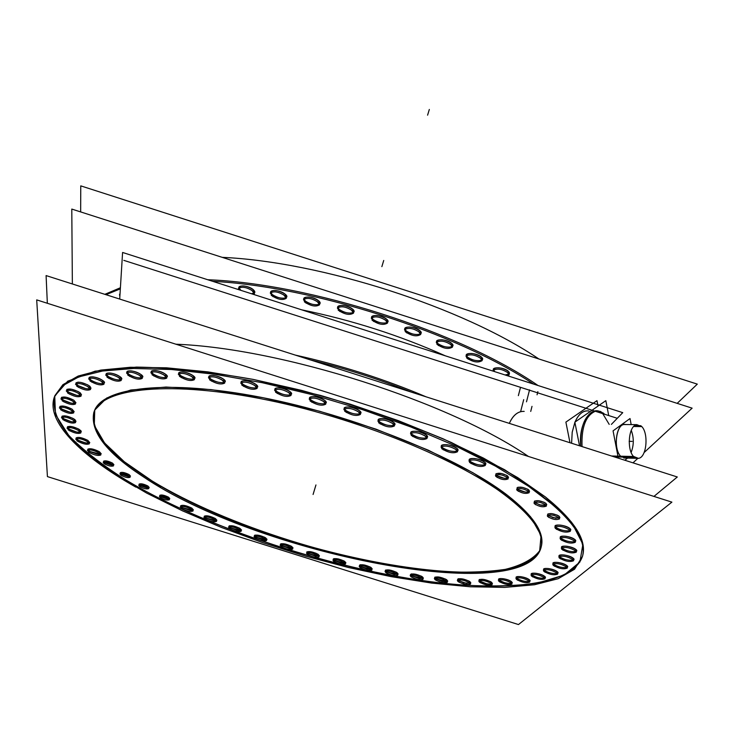 <?xml version="1.0" encoding="UTF-8"?>
<svg xmlns="http://www.w3.org/2000/svg" width="734" height="734" viewBox="0 0 734 734"><rect width="100%" height="100%" fill="white"/><g stroke="black" fill="none" stroke-linecap="round" stroke-linejoin="round"><path stroke-width="1.1" d="M222.182 257.34C321.455 261.809 462.824 307.399 538.848 358.963C462.824 307.399 321.455 261.809 222.182 257.34M538.013 385.506C460.814 332.117 309.812 283.517 207.777 279.746C309.812 283.517 460.814 332.117 538.013 385.506M120.404 287.756L104.852 294.325L120.404 287.756M238.945 287.141C241.881 284.966 246.587 285.737 253.056 289.462C246.762 284.37 233.843 285.095 240.743 290.113L238.926 287.847M254.404 293.004L251.423 293.728C255.34 293.453 255.882 292.04 253.056 289.462L254.817 292.416M286.315 297.554C282.599 299.013 277.975 298.059 272.452 294.692L270.708 292.481M270.727 291.765C273.736 289.526 278.507 290.297 285.031 294.068L286.728 296.958M319.602 304.041C315.803 305.555 311.124 304.61 305.555 301.206L303.885 299.068M303.904 298.343C306.986 296.05 311.812 296.802 318.391 300.61L320.006 303.445M353.586 312.345C349.705 313.913 344.971 312.978 339.365 309.546L337.787 307.491M337.805 306.766C340.952 304.417 345.833 305.161 352.439 308.996L353.981 311.739M387.534 322.309C383.588 323.923 378.808 322.997 373.184 319.547L371.698 317.583M371.698 316.868C374.909 314.482 379.827 315.207 386.469 319.061L387.919 321.712M420.729 333.731C416.728 335.365 411.912 334.447 406.287 330.997L404.884 329.144M404.884 328.419C408.141 326.015 413.095 326.731 419.738 330.584L421.114 333.126M452.474 346.356C448.419 347.999 443.584 347.09 437.969 343.65L436.657 341.897M436.647 341.182C439.95 338.769 444.923 339.475 451.566 343.31L452.86 345.742M482.128 359.899C478.036 361.532 473.191 360.642 467.604 357.219L466.365 355.586M466.347 354.871C469.677 352.458 474.659 353.155 481.284 356.963L482.504 359.293M493.413 369.174C496.762 366.78 501.735 367.477 508.332 371.248C503.175 366.532 488.752 366.743 494.606 371.413L493.441 369.89M509.112 374.065L505.075 374.955C509.469 374.854 510.552 373.615 508.332 371.248L509.488 373.459M119.926 293.444L119.917 294.132M301.646 309.812C352.017 320.125 399.883 335.456 445.254 355.797C399.883 335.456 352.017 320.125 301.646 309.812M521.553 411.48C516.452 412.499 512.378 416.462 509.323 423.38C513.112 415.095 518.066 411.104 524.186 411.389M426.078 396.819C384.442 379.102 340.851 365.193 295.307 355.091C340.851 365.193 384.442 379.102 426.078 396.819M335.3 367.853L387.249 384.433L335.3 367.853M571.593 443.253L572.208 432.188L574.887 422.325L572.208 432.188L571.593 443.253M588.952 410.994C583.346 410.159 578.686 413.866 574.988 422.096C577.796 415.655 581.365 411.948 585.695 410.976M602.742 413.655L598.77 411.279L594.586 411.022C584.75 415.04 580.135 426.757 580.741 446.171C578.117 423.114 592.136 402.984 602.742 413.655L609.202 424.38L602.752 413.664M175.921 344.209C281.819 348.274 449.034 401.782 528.434 456.447C449.034 401.782 281.819 348.274 175.921 344.209M582.824 555.06C586.604 539.618 574.135 520.25 545.417 496.955L517.809 477.678L483.394 458.062L443.125 438.804L398.323 420.646L350.577 404.296L301.702 390.405L253.56 379.478L207.942 371.881L166.462 367.807L130.423 367.266L100.797 370.092L78.199 376.028L62.895 384.689L54.866 395.663M54.646 396.268C50.04 420.729 73.684 448.575 125.587 479.797C196.382 522.113 302.61 559.473 397.388 576.63C491.587 593.531 572.584 588.54 582.668 555.693M194.354 378.854C190.721 379.79 186.197 378.735 180.784 375.68L178.83 373.661M178.775 372.9C181.573 371.12 186.28 371.991 192.895 375.533L194.868 378.285M224.668 382.286C220.952 383.276 216.347 382.221 210.869 379.111L208.979 377.129M208.924 376.358C211.796 374.514 216.585 375.395 223.274 378.983L225.173 381.698M257.093 387.57C253.294 388.625 248.624 387.561 243.082 384.405L241.275 382.478M241.22 381.708C244.174 379.808 249.019 380.671 255.771 384.313L257.597 386.974M291.003 394.644C287.113 395.745 282.379 394.699 276.791 391.497L275.076 389.644M275.021 388.864C278.039 386.919 282.948 387.772 289.747 391.442L291.49 394.048M325.676 403.388C321.712 404.526 316.923 403.48 311.308 400.259L309.675 398.479M309.62 397.709C312.712 395.718 317.675 396.562 324.511 400.259L326.162 402.782M360.394 413.618C356.357 414.793 351.522 413.756 345.888 410.508L344.356 408.829M344.283 408.049C347.439 406.03 352.448 406.865 359.302 410.581L360.871 413.013M394.397 425.124C390.295 426.316 385.433 425.289 379.799 422.041L378.359 420.454M378.285 419.674C381.497 417.637 386.534 418.472 393.396 422.178L394.874 424.509M426.977 437.657C422.821 438.849 417.93 437.831 412.315 434.592L410.967 433.106M410.884 432.335C414.141 430.289 419.197 431.115 426.059 434.803L427.454 437.042M457.466 450.924C453.254 452.116 448.364 451.107 442.776 447.896L441.519 446.501M441.428 445.74C444.712 443.703 449.777 444.51 456.612 448.18L457.933 450.318M485.257 464.659C481.018 465.824 476.127 464.824 470.586 461.649L469.411 460.356M469.31 459.594C472.623 457.576 477.678 458.383 484.477 462.016L485.724 464.044M570.199 530.508C565.997 531.453 561.326 530.489 556.179 527.608L555.317 526.709M555.152 525.975C558.381 524.204 563.226 524.994 569.667 528.324L570.676 529.939M575.162 541.499C571.015 542.389 566.409 541.426 561.363 538.618L560.537 537.774M560.363 537.049C563.547 535.343 568.318 536.123 574.667 539.389L575.649 540.94M576.181 551.372C572.08 552.207 567.556 551.252 562.611 548.509L561.813 547.711M561.629 546.995C564.758 545.353 569.446 546.133 575.704 549.326L576.667 550.821M573.41 560.024C569.373 560.794 564.932 559.849 560.088 557.179L559.308 556.418M559.115 555.702C562.189 554.133 566.795 554.913 572.951 558.024L573.905 559.482M567.088 567.382C563.125 568.088 558.767 567.153 554.014 564.556L553.252 563.822M553.041 563.116C556.051 561.611 560.583 562.382 566.63 565.428L567.584 566.85M557.464 573.401C553.574 574.052 549.307 573.126 544.646 570.593L543.885 569.878M543.674 569.18C546.61 567.74 551.06 568.501 557.014 571.483L557.968 572.878M544.839 578.062C541.022 578.667 536.838 577.741 532.269 575.273L531.508 574.575M531.297 573.878C534.159 572.492 538.517 573.263 544.389 576.172L545.344 577.548M529.498 581.365C525.764 581.924 521.663 580.998 517.186 578.603L516.415 577.906M516.195 577.218C518.984 575.887 523.259 576.649 529.04 579.502L530.012 580.869M511.763 583.328C508.102 583.842 504.084 582.924 499.68 580.585L498.9 579.888M498.67 579.209C501.386 577.924 505.598 578.686 511.286 581.484L512.277 582.842M491.927 583.989C488.349 584.466 484.403 583.558 480.073 581.264L479.274 580.557M479.045 579.878C481.688 578.649 485.825 579.401 491.441 582.154L492.45 583.512M470.301 583.383L463.76 582.796L457.842 579.961M457.603 579.282C460.181 578.089 464.246 578.842 469.797 581.548L470.833 582.915M447.189 581.557L435.739 578.86L434.886 578.135M434.656 577.465C437.17 576.309 441.162 577.062 446.648 579.722L447.722 581.099M422.857 578.566L411.591 575.887L410.701 575.144M410.471 574.474C412.921 573.346 416.857 574.098 422.289 576.722L423.399 578.126M397.599 574.483L386.488 571.804L385.561 571.034M385.322 570.373C387.717 569.272 391.607 570.024 396.993 572.621L398.14 574.043M371.67 569.355L360.706 566.685L359.733 565.886M359.495 565.226C361.834 564.152 365.679 564.896 371.028 567.474L372.221 568.923M345.338 563.262L334.484 560.592L333.465 559.758M333.227 559.097C335.53 558.042 339.337 558.794 344.65 561.345L345.888 562.831M318.85 556.262L308.096 553.592L307.023 552.72M306.794 552.06C309.051 551.014 312.822 551.766 318.116 554.308L319.409 555.831M292.462 548.426L281.783 545.757L280.654 544.839M280.425 544.178C282.645 543.142 286.398 543.903 291.682 546.435L293.022 548.004M266.414 539.839L255.79 537.16L254.597 536.196M254.377 535.536C256.561 534.508 260.304 535.26 265.58 537.802L266.983 539.417M240.963 530.563L230.375 527.874L229.109 526.865M228.898 526.195C231.054 525.168 234.779 525.929 240.073 528.48L241.532 530.141M216.347 520.69L205.768 517.993L204.437 516.919M204.226 516.25C206.364 515.222 210.089 515.993 215.401 518.553L216.915 520.268M192.822 510.314L182.225 507.589L180.83 506.46M180.619 505.79C182.748 504.753 186.482 505.524 191.813 508.102L193.391 509.882M100.677 454.273L89.686 451.41L87.915 449.942M87.759 449.245C89.906 448.116 93.769 448.924 99.347 451.676L101.246 453.823M89.227 443.079C86.227 443.464 82.511 442.501 78.088 440.18L76.263 438.629M76.107 437.932C78.281 436.767 82.19 437.583 87.841 440.391L89.796 442.62M80.731 432.207C77.703 432.629 73.932 431.656 69.436 429.28L67.537 427.656M67.4 426.949C69.602 425.748 73.565 426.573 79.29 429.427L81.3 431.748M75.446 421.83C72.382 422.289 68.556 421.298 63.968 418.866L62.014 417.169M61.895 416.453C64.124 415.205 68.152 416.05 73.96 418.967L76.006 421.362M73.602 412.123C70.492 412.618 66.601 411.609 61.931 409.113L59.922 407.342M59.812 406.627C62.087 405.333 66.17 406.186 72.07 409.168L74.162 411.636M75.391 403.25C72.235 403.783 68.28 402.773 63.509 400.204L61.463 398.369M61.362 397.635C63.684 396.296 67.84 397.158 73.831 400.204L75.951 402.755M80.979 395.387C77.776 395.975 73.739 394.947 68.877 392.314L66.803 390.415M66.702 389.681C69.088 388.286 73.317 389.148 79.391 392.277L81.529 394.883M90.465 388.736C87.199 389.369 83.089 388.332 78.125 385.625L76.033 383.68M75.951 382.937C78.391 381.487 82.694 382.359 88.869 385.552L91.016 388.213M103.889 383.451C100.549 384.139 96.356 383.102 91.3 380.322L89.209 378.331M89.126 377.579C91.631 376.065 96.016 376.937 102.292 380.212L104.421 382.919M121.174 379.698C117.779 380.451 113.495 379.395 108.348 376.542L106.265 374.523M106.191 373.771C108.77 372.193 113.229 373.074 119.596 376.414L121.716 379.157M142.203 377.615C138.726 378.423 134.368 377.368 129.12 374.441L127.065 372.413M127 371.652C129.643 370.009 134.194 370.89 140.653 374.294L142.735 377.065M166.719 377.313C163.159 378.184 158.718 377.12 153.378 374.129L151.369 372.101M151.314 371.34C154.03 369.624 158.663 370.505 165.205 373.982L167.233 376.744M548.94 517.543L547.289 515.681C550.564 514.25 554.574 515.048 559.336 518.057L553.078 517.718L547.858 515.121M547.61 514.351C550.161 512.928 553.996 513.543 559.097 516.195L559.914 517.507M169.123 499.019L160.067 496.074M159.746 495.358C161.407 494.542 164.324 495.156 168.517 497.184L169.802 498.625M148.534 487.89L139.368 484.88M139.065 484.156C140.717 483.33 143.662 483.945 147.883 486L149.222 487.495M129.817 476.549L120.532 473.467M120.238 472.742C121.899 471.898 124.853 472.512 129.12 474.595L130.505 476.155M113.247 465.127L104.99 462.86L103.815 461.952M103.54 461.227C105.201 460.365 108.182 460.989 112.495 463.099L113.926 464.723M507.983 478.054C504.515 478.779 500.781 477.962 496.753 475.614L496.019 474.87M495.817 474.091C498.404 472.54 502.34 473.164 507.616 475.962L508.543 477.476M529.012 491.853C525.544 492.542 521.837 491.734 517.874 489.422L517.195 488.752M516.975 487.972C519.562 486.459 523.47 487.082 528.691 489.835L529.572 491.275M546.188 505.267L539.875 504.937L534.526 502.249M534.297 501.469C536.875 500.001 540.747 500.616 545.913 503.322L546.757 504.698M541.197 546.931C523.553 604.733 268.855 555.354 151.984 480.88C109.55 454.878 90.236 431.895 94.035 411.93M94.246 411.315C102.127 387.167 167.453 379.083 261.065 397.323C354.522 415.416 459.163 457.75 507.607 495.413C533.471 515.791 544.729 532.756 541.362 546.307M621.248 456.676C612.431 449.96 616.404 421.582 625.68 424.546L623.891 424.527C615.459 425.307 613.34 450.694 621.248 456.676L625.524 458.044M631.148 452.419C633.947 445.098 633.983 437.739 631.249 430.344C633.983 437.739 633.947 445.098 631.148 452.419M537.857 391.653L537.059 394.791M520.397 387.781L518.36 395.644M80.657 211.924L80.758 185.867L697.3 384.13L677.179 403.361M105.999 294.692L120.339 288.866M212.741 281.333C312.803 286.388 456.658 332.685 533.499 384.056M632.992 462.842L637.855 458.337M644.085 452.575L692.125 408.159L71.785 209.071L72.363 283.957M253.423 291.462C247.064 287.223 242.092 286.214 238.513 288.434L238.678 289.646M253.735 294.462L254.386 293.71L251.634 290.077M285.388 296.068C278.993 291.783 273.966 290.783 270.296 293.068L273.002 296.683M271.241 295.297C277.636 299.564 282.654 300.555 286.306 298.27L283.627 294.683M318.739 302.628C312.326 298.307 307.234 297.316 303.491 299.665L306.106 303.197M304.362 301.821C310.785 306.124 315.859 307.106 319.593 304.757L317.005 301.243M352.788 311.014C346.356 306.665 341.218 305.693 337.392 308.087L339.915 311.537M338.209 310.17C344.641 314.501 349.769 315.464 353.577 313.06L351.081 309.638M386.8 321.07C380.368 316.712 375.202 315.758 371.303 318.189L373.725 321.538M372.055 320.18C378.496 324.52 383.653 325.474 387.524 323.033L385.139 319.703M420.059 332.585C413.646 328.236 408.453 327.291 404.498 329.749L406.819 332.988M405.196 331.64C411.618 335.979 416.793 336.915 420.729 334.447L418.444 331.236M451.878 345.301C445.483 340.971 440.281 340.044 436.271 342.503L438.492 345.622M436.913 344.301C443.308 348.613 448.502 349.54 452.493 347.072L450.3 343.971M481.587 358.944C475.228 354.65 470.035 353.724 465.989 356.183L468.118 359.183M466.576 357.88C472.935 362.165 478.128 363.073 482.155 360.605L480.054 357.642M508.616 373.211C502.313 368.954 497.129 368.055 493.064 370.486L493.074 371.11M507.937 375.872L509.139 374.78L507.13 371.927M120.009 294.068L119.477 294.664L119.881 296.141M523.7 399.645L520.599 411.691M569.988 442.74L565.886 422.105L596.99 400.654L598.045 406.067M582.044 446.584C581.319 426.986 585.916 415.132 595.843 411.022L600.375 411.407L604.632 414.251L603.119 412.93M579.53 445.786L574.86 422.178L605.834 400.654L608.715 415.563M310.225 359.853C345.255 368.413 379.12 379.212 411.829 392.277M47.343 303.28L46.095 275.58L677.308 476.981L653.957 496.413M135.781 487.092C80.235 455.695 45.462 421.096 54.417 396.883L62.757 385.662L78.804 376.891L102.549 371.028L133.689 368.477L171.517 369.514L214.915 374.285L262.423 382.744L312.244 394.672L362.403 409.618L410.866 426.986L455.731 446.052L495.331 466.044L528.37 486.147L553.922 505.643M535.095 490.826C570.905 517.268 586.723 539.105 582.53 556.326L574.557 569.235L558.152 578.722L534.471 584.759L504.744 587.393L470.155 586.778L431.876 583.117L391.002 576.612L348.567 567.538L305.555 556.143L262.91 542.701L221.585 527.507L182.527 510.864L146.717 493.12L115.183 474.678M518.47 624.551L671.894 502.129L36.7 299.885L47.426 476.605L518.47 624.551M193.281 377.524C186.73 373.542 181.748 372.45 178.316 374.239L181.362 377.661M179.472 376.368C186.023 380.331 191.005 381.414 194.409 379.625L191.4 376.23M223.65 380.992C217.053 376.955 211.998 375.863 208.474 377.716L211.438 381.102M209.575 379.808C216.172 383.827 221.228 384.91 224.723 383.056L221.787 379.689M256.148 386.332C249.505 382.249 244.385 381.157 240.77 383.075L243.651 386.414M241.807 385.111C248.45 389.185 253.56 390.259 257.157 388.341L254.303 385.029M290.113 393.479C283.452 389.35 278.278 388.277 274.58 390.24L277.36 393.516M275.553 392.213C282.214 396.323 287.379 397.397 291.059 395.424L288.306 392.167M324.868 402.296C318.198 398.149 312.968 397.076 309.188 399.085L311.867 402.278M310.097 400.984C316.767 405.113 321.987 406.177 325.74 404.168L323.098 400.993M359.651 412.609C352.981 408.453 347.723 407.398 343.87 409.434L346.439 412.536M344.705 411.251C351.375 415.389 356.632 416.435 360.458 414.398L357.926 411.324M393.736 424.206C387.084 420.05 381.799 419.004 377.882 421.059L380.34 424.059M378.652 422.793C385.304 426.922 390.58 427.959 394.479 425.904L392.048 422.931M426.381 436.822C419.756 432.693 414.462 431.656 410.499 433.721L412.857 436.602M411.205 435.354C417.829 439.464 423.114 440.492 427.069 438.427L424.738 435.565M456.924 450.181C450.346 446.088 445.052 445.061 441.051 447.116L443.299 449.878M441.703 448.657C448.281 452.74 453.575 453.75 457.557 451.694L455.337 448.951M484.779 463.998C478.256 459.943 472.971 458.933 468.943 460.961L471.1 463.613M469.549 462.42C476.082 466.448 481.348 467.448 485.358 465.42L483.229 462.787M569.933 530.159C563.804 526.48 558.767 525.516 554.831 527.278L556.647 529.434M555.289 528.388C561.418 532.058 566.437 533.012 570.364 531.242L568.575 529.104M574.924 541.187C568.887 537.591 563.932 536.646 560.051 538.334L561.831 540.417M560.492 539.398C566.529 542.986 571.474 543.931 575.346 542.233L573.593 540.16M575.951 551.087C570.015 547.582 565.134 546.637 561.326 548.261L563.07 550.28M561.749 549.289C567.694 552.785 572.566 553.72 576.364 552.096L574.649 550.096M573.199 559.767C567.345 556.335 562.556 555.399 558.813 556.959L560.537 558.923M559.244 557.95C565.097 561.363 569.887 562.299 573.612 560.739L571.905 558.785M566.877 567.134C561.115 563.785 556.409 562.859 552.748 564.345L554.454 566.263M553.179 565.318C558.941 568.657 563.648 569.575 567.29 568.088L565.602 566.18M557.262 573.162C551.583 569.887 546.958 568.969 543.38 570.391L545.087 572.272M543.821 571.355C549.491 574.612 554.115 575.529 557.675 574.098L555.996 572.226M544.628 577.823C539.031 574.63 534.49 573.713 531.003 575.08L532.701 576.933M531.444 576.025C537.04 579.209 541.573 580.117 545.059 578.75L543.371 576.915M529.287 581.126C523.764 577.997 519.305 577.089 515.901 578.401L517.608 580.227M516.351 579.337C521.874 582.457 526.333 583.365 529.719 582.053L528.03 580.236M511.534 583.08C506.084 580.016 501.698 579.117 498.377 580.374L500.111 582.19M498.854 581.319C504.304 584.374 508.68 585.273 511.993 584.016L510.286 582.209M491.688 583.732C486.293 580.722 481.981 579.823 478.751 581.034L480.504 582.851M479.238 581.979C484.633 584.98 488.936 585.879 492.165 584.668L490.431 582.869M470.044 583.108C464.705 580.154 460.466 579.254 457.31 580.42L459.089 582.236M457.823 581.383C463.154 584.337 467.402 585.227 470.54 584.053L468.787 582.255M446.905 581.264C441.611 578.346 437.427 577.456 434.354 578.585L436.161 580.41M434.886 579.566C440.18 582.475 444.354 583.356 447.428 582.227L445.63 580.42M422.545 578.254C417.297 575.373 413.169 574.483 410.159 575.584L412.013 577.429M410.728 576.585C415.976 579.456 420.105 580.337 423.096 579.236L421.261 577.41M397.25 574.144C392.029 571.291 387.956 570.401 385.02 571.474L386.91 573.337M385.616 572.492C390.837 575.337 394.91 576.227 397.837 575.153L395.956 573.3M371.294 568.988C366.092 566.162 362.055 565.272 359.183 566.327L361.128 568.208M359.807 567.373C365.009 570.19 369.037 571.07 371.909 570.024L369.982 568.144M344.916 562.859C339.741 560.051 335.732 559.161 332.915 560.189L334.915 562.116M333.575 561.271C338.759 564.07 342.76 564.96 345.576 563.923L343.585 562.015M318.391 555.821C313.216 553.023 309.243 552.133 306.463 553.152L308.528 555.106M307.17 554.262C312.354 557.051 316.326 557.941 319.088 556.923L317.042 554.977M291.958 547.949C286.783 545.151 282.819 544.261 280.094 545.27L282.223 547.27M280.838 546.417C286.021 549.206 289.976 550.096 292.692 549.087L290.591 547.096M265.873 539.316C260.68 536.517 256.735 535.618 254.037 536.618L256.23 538.683M254.826 537.811C260.019 540.609 263.965 541.509 266.644 540.499L264.469 538.453M240.367 530.003C235.155 527.186 231.21 526.287 228.549 527.287L230.815 529.407M229.384 528.526C234.596 531.333 238.532 532.233 241.183 531.232L238.935 529.122M215.695 520.085C210.456 517.25 206.511 516.341 203.868 517.342L206.217 519.525M204.749 518.635C209.997 521.461 213.933 522.369 216.567 521.36L214.236 519.195M192.115 509.653C186.84 506.799 182.885 505.873 180.261 506.891L182.683 509.139M181.188 508.231C186.464 511.084 190.418 512.002 193.033 510.983L190.629 508.745M99.696 453.328C94.126 450.254 90.007 449.272 87.346 450.392L90.181 453.062M88.511 452.052C94.09 455.117 98.191 456.089 100.833 454.97L98.035 452.309M88.19 442.061C82.547 438.932 78.373 437.941 75.694 439.088L78.602 441.85M76.896 440.822C82.547 443.942 86.704 444.932 89.374 443.776L86.493 441.024M79.657 431.133C73.923 427.931 69.693 426.931 66.977 428.115L69.95 430.977M68.216 429.913C73.95 433.106 78.171 434.106 80.868 432.913L77.923 430.069M74.327 420.701C68.51 417.426 64.216 416.407 61.454 417.637L64.5 420.591M62.729 419.509C68.546 422.766 72.831 423.784 75.574 422.545L72.556 419.609M72.446 410.93C66.537 407.581 62.179 406.544 59.362 407.829L62.463 410.875M60.665 409.756C66.574 413.095 70.923 414.123 73.721 412.838L70.647 409.811M74.207 402.003C68.216 398.571 63.775 397.525 60.904 398.865L64.051 401.993M62.225 400.847C68.225 404.269 72.648 405.306 75.501 403.975L72.382 400.856M79.786 394.103C73.694 390.589 69.18 389.534 66.243 390.919L69.427 394.14M67.574 392.965C73.657 396.461 78.162 397.516 81.079 396.121L77.932 392.929M89.264 387.414C83.089 383.818 78.492 382.744 75.492 384.194L78.685 387.479M76.813 386.286C82.988 389.864 87.566 390.928 90.557 389.47L87.392 386.212M102.687 382.102C96.42 378.423 91.75 377.34 88.667 378.854L91.86 382.203M89.97 380.974C96.237 384.644 100.897 385.717 103.962 384.194L100.797 380.873M119.991 378.331C113.642 374.569 108.889 373.478 105.724 375.065L108.916 378.46M107.017 377.212C113.357 380.955 118.11 382.038 121.248 380.451L118.101 377.083M141.047 376.248C134.625 372.404 129.79 371.312 126.542 372.964L129.689 376.386M127.789 375.12C134.212 378.946 139.038 380.029 142.268 378.368L139.148 374.973M165.59 375.955C159.104 372.037 154.186 370.945 150.846 372.661L153.957 376.092M152.057 374.808C158.553 378.716 163.462 379.799 166.774 378.074L163.7 374.661M547.555 516.47C552.317 519.47 556.326 520.259 559.592 518.837L557.95 516.975M168.811 498.744C164.682 496.432 161.544 495.67 159.379 496.468L161.535 498.386M160.012 497.459C164.141 499.771 167.279 500.524 169.435 499.735L167.297 497.817M148.185 487.578C144.011 485.229 140.845 484.468 138.689 485.266L140.91 487.248M139.359 486.312C143.525 488.651 146.681 489.413 148.837 488.605L146.626 486.633M129.423 476.192C125.211 473.815 122.018 473.035 119.844 473.861L122.138 475.907M120.55 474.953C124.771 477.32 127.955 478.1 130.111 477.274L127.835 475.228M112.807 464.723C108.54 462.301 105.311 461.512 103.136 462.356L105.494 464.475M103.87 463.493C108.146 465.906 111.357 466.696 113.531 465.851L111.183 463.741M507.873 477.917C502.928 474.714 498.79 473.898 495.459 475.449L497.294 477.559M495.789 476.394C500.744 479.577 504.873 480.394 508.185 478.843L506.377 476.742M528.948 491.762C524.058 488.615 519.947 487.807 516.626 489.321L518.397 491.349M516.929 490.211C521.828 493.34 525.929 494.147 529.242 492.624L527.489 490.615M546.151 505.221C541.334 502.139 537.27 501.34 533.957 502.808L535.673 504.753M534.242 503.643C539.077 506.717 543.132 507.515 546.426 506.038L544.738 504.102M160.581 487.321C111.687 459.145 89.429 434.207 93.805 412.536C101.769 387.708 170.985 380.102 268.341 400.223C365.541 420.178 471.081 465.026 514.91 502.891M498.698 490.486C530.627 513.479 544.747 532.499 541.05 547.564C524.7 607.816 256.304 553.803 143.121 476.65M611.376 424.399L622.744 412.646L122.587 252.468L119.706 299.068M123.817 260.359L617.184 418.27M614.386 456.906L634.699 457.383C626.396 452.199 628.148 425.472 636.809 424.656L641.681 426.582L633.708 426.5M634.681 425.637L640.718 425.702C648.929 431.106 647.131 457.511 638.452 458.355L633.717 456.511L611.569 456.007M618.331 458.163L613.064 430.858L630.02 418.536L631.176 424.601M624.799 460.227L627.607 458.099M272.452 294.692C265.635 289.655 278.837 288.948 285.031 294.068C291.756 299.123 278.59 299.738 272.452 294.692M305.555 301.206C298.83 296.169 312.317 295.499 318.391 300.61C325.006 305.665 311.574 306.252 305.555 301.206M339.365 309.546C332.768 304.527 346.503 303.913 352.439 308.996C358.935 314.033 345.255 314.565 339.365 309.546M373.184 319.547C366.725 314.565 380.671 314.014 386.469 319.061C392.828 324.052 378.928 324.52 373.184 319.547M406.287 330.997C399.966 326.07 414.104 325.593 419.738 330.584C425.949 335.521 411.875 335.915 406.287 330.997M437.969 343.65C431.812 338.796 446.088 338.402 451.566 343.31C457.621 348.173 443.4 348.485 437.969 343.65M467.604 357.219C461.603 352.448 475.971 352.146 481.284 356.963C487.183 361.743 472.87 361.972 467.604 357.219M545.417 496.955L504.717 469.778L451.346 442.483C410.416 424.821 366.862 409.15 320.703 395.47L252.872 379.34C209.263 371.652 170.453 367.569 136.451 367.101L95.126 371.165L67.757 381.157L54.738 396.011L55.472 414.471L68.666 435.326C82.979 450.015 101.953 464.842 125.587 479.797C212.897 531.966 353.357 575.951 459.612 584.888C489.083 586.714 515.02 586.117 537.435 583.126L564.116 575.052L579.897 562.033L582.879 544.261L571.612 522.25L545.417 496.955M180.784 375.68C173.545 370.927 186.252 370.734 192.895 375.533C200.043 380.285 187.353 380.405 180.784 375.68M210.869 379.111C203.685 374.331 216.704 374.166 223.274 378.983C230.357 383.772 217.365 383.864 210.869 379.111M243.082 384.405C235.981 379.616 249.303 379.478 255.771 384.313C262.763 389.112 249.487 389.167 243.082 384.405M276.791 391.497C269.8 386.717 283.407 386.625 289.747 391.442C296.637 396.241 283.076 396.25 276.791 391.497M311.308 400.259C304.445 395.498 318.299 395.461 324.511 400.259C331.273 405.03 317.455 404.984 311.308 400.259M345.888 410.508C339.163 405.792 353.256 405.829 359.302 410.581C365.927 415.306 351.88 415.196 345.888 410.508M379.799 422.041C373.221 417.38 387.506 417.49 393.396 422.178C399.856 426.849 385.625 426.665 379.799 422.041M412.315 434.592C405.902 430.005 420.343 430.197 426.059 434.803C432.354 439.4 417.976 439.143 412.315 434.592M442.776 447.896C436.537 443.391 451.071 443.666 456.612 448.18C462.75 452.694 448.272 452.355 442.776 447.896M470.586 461.649C464.512 457.236 479.1 457.594 484.477 462.016C490.44 466.439 475.916 466.007 470.586 461.649M556.179 527.608C550.821 523.727 564.987 524.461 569.667 528.324C574.933 532.205 560.822 531.425 556.179 527.608M561.363 538.618C556.106 534.847 570.089 535.627 574.667 539.389C579.823 543.169 565.914 542.334 561.363 538.618M562.611 548.509C557.445 544.839 571.199 545.665 575.704 549.326C580.778 553.005 567.079 552.124 562.611 548.509M560.088 557.179C554.996 553.592 568.511 554.464 572.951 558.024C577.952 561.611 564.492 560.703 560.088 557.179M554.014 564.556C548.986 561.06 562.244 561.95 566.63 565.428C571.575 568.923 558.372 567.997 554.014 564.556M544.646 570.593C539.673 567.171 552.665 568.088 557.014 571.483C561.914 574.905 548.977 573.951 544.646 570.593M532.269 575.273C527.333 571.924 540.05 572.85 544.389 576.172C549.252 579.53 536.582 578.566 532.269 575.273M517.186 578.603C512.259 575.309 524.718 576.236 529.04 579.502C533.884 582.796 521.479 581.833 517.186 578.603M499.68 580.585C494.771 577.346 506.955 578.273 511.286 581.484L512.259 582.53L511.882 583.273L509.038 583.53L504.653 582.704L499.68 580.585M480.073 581.264L479.073 580.227L479.394 579.493L483.504 579.383L490.505 581.585L492.422 583.594L490.495 584.209L486.504 583.732L480.073 581.264M458.667 580.667L457.621 579.236L458.548 578.704L463.383 579.089L468.852 580.989L470.815 582.979L466.485 583.383L458.667 580.667M435.739 578.86L434.702 577.851L434.941 577.117L438.859 577.007L445.703 579.163L447.712 581.135L445.923 581.741L442.079 581.282L435.739 578.86M411.591 575.887L410.526 574.878L411.306 573.942L415.949 574.3L421.344 576.172L423.399 578.135L419.298 578.557L411.591 575.887M386.488 571.804L385.396 570.804L385.561 570.079L389.286 569.951L396.039 572.07L398.14 574.034L394.158 574.465L386.488 571.804M360.706 566.685L359.587 565.685L360.229 564.74L364.715 565.07L370.064 566.923L372.23 568.887L370.642 569.511L366.982 569.07L360.706 566.685M334.484 560.592L333.218 559.17L333.924 558.629L338.337 558.95L343.677 560.804L345.897 562.767L344.384 563.4L340.769 562.978L334.484 560.592M308.096 553.592L306.95 551.83L310.445 551.656L315.95 553.216L319.418 555.748L315.739 556.234L308.096 553.592M281.783 545.757L280.406 544.307L281.03 543.738L285.324 544.032L290.682 545.885L293.04 547.885L291.637 548.555L289.444 548.399L281.783 545.757M255.79 537.16L254.359 535.682L254.946 535.104L259.194 535.38L264.57 537.242L267.002 539.27L265.653 539.958L262.148 539.563L255.79 537.16M230.375 527.874L228.88 526.379L229.43 525.783L233.641 526.039L239.045 527.911L241.55 529.976L240.257 530.682L236.77 530.297L230.375 527.874M205.768 517.993C203.612 514.901 206.823 515.084 215.401 518.553C217.512 521.617 214.3 521.434 205.768 517.993M182.225 507.589C179.94 504.432 183.133 504.597 191.813 508.102C194.051 511.249 190.858 511.075 182.225 507.589M89.686 451.41C86.786 447.786 90.007 447.868 99.347 451.676C102.191 455.291 98.971 455.199 89.686 451.41M78.088 440.18C75.088 436.436 78.336 436.51 87.841 440.391C90.787 444.116 87.539 444.042 78.088 440.18M69.436 429.28L67.418 427.399L67.748 426.582L72.024 426.637L78.07 428.748L80.942 430.739L81.281 431.776L80.254 432.326L76.657 432.051L69.436 429.28M63.968 418.866L61.904 416.93L62.234 416.077L66.565 416.123L72.712 418.27L74.951 419.655L75.997 421.38L74.96 421.958L71.317 421.692L63.968 418.866M61.931 409.113L59.821 407.131L60.151 406.241L64.555 406.26L72.07 409.168L74.152 411.655L73.097 412.26L69.4 412.003L61.931 409.113M63.509 400.204L61.372 398.158L61.711 397.25L66.188 397.241L73.831 400.204L75.941 402.764L74.868 403.397L71.106 403.149L63.509 400.204M68.877 392.314L67.097 390.864L67.069 389.277L71.638 389.249L78.088 391.525L80.437 393.02L81.52 394.901L79.382 395.644L76.584 395.314L68.877 392.314M78.125 385.625L76.336 384.139L75.951 382.928L78.125 382.148L80.997 382.469L87.548 384.781L89.924 386.313L91.007 388.249L89.869 388.919L85.951 388.69L78.125 385.625M91.3 380.322C84.08 375.826 95.613 375.68 102.292 380.212C109.43 384.708 97.916 384.79 91.3 380.322M108.348 376.542C101.09 371.973 112.889 371.799 119.596 376.414C126.771 380.992 114.981 381.102 108.348 376.542M129.12 374.441C121.844 369.798 133.937 369.606 140.653 374.294C147.846 378.955 135.762 379.074 129.12 374.441M153.378 374.129C146.112 369.431 158.516 369.23 165.205 373.982C172.38 378.689 160.003 378.817 153.378 374.129M548.436 515.681L547.61 514.662L548.004 513.892L551.913 513.635L557.225 515.121L559.097 516.195L559.859 517.644L555.583 518.232L548.436 515.681M161.049 496.817C159.168 494.285 161.654 494.413 168.517 497.184C170.371 499.698 167.884 499.579 161.049 496.817M140.414 485.669C138.432 483.073 140.919 483.183 147.883 486C149.837 488.587 147.35 488.477 140.414 485.669M121.642 474.311C119.559 471.641 122.055 471.733 129.12 474.595C131.166 477.256 128.67 477.164 121.642 474.311M104.99 462.86C102.815 460.108 105.32 460.19 112.495 463.099C114.632 465.842 112.128 465.76 104.99 462.86M496.753 475.614L495.826 474.494L496.156 473.632L501.496 473.503L506.726 475.375L508.515 477.559L506.644 478.375L504.23 478.293L496.753 475.614M517.874 489.422L517.002 487.881L517.975 487.238L522.672 487.413L527.829 489.266L529.535 491.385L527.654 492.156L525.241 492.064L517.874 489.422M535.15 502.854L534.297 501.808L534.673 501.001L538.609 500.716L543.995 502.221L545.913 503.322L546.711 504.827L544.811 505.561L541.05 505.221L535.15 502.854M151.984 480.88L124.275 461.714L104.549 442.932L94.291 425.399L94.75 410.067L106.815 397.956L130.762 390.011L166.04 387.047L211.135 389.607L263.506 397.8L319.749 411.269L375.973 429.142L428.206 450.135L472.971 472.751L507.607 495.413L530.499 516.681L541.077 535.398L539.683 550.72C533.214 559.097 521.791 565.299 505.405 569.345C486.688 572.135 464.769 572.832 439.648 571.437C348.815 564.336 225.953 525.819 151.984 480.88M529.553 389.864L526.489 401.819L529.553 389.864M532.003 406.352L530.719 411.416L532.003 406.352M429.326 109.449L427.592 115.174L429.326 109.449M383.726 260.46L381.863 266.644L383.726 260.46M315.17 487.55L313.079 494.477L315.17 487.55M315.95 484.954L313.858 491.872L315.95 484.954M618.028 456.603L613.083 456.484M629.139 441.345L632.13 441.391L629.139 441.345M634.185 426.041L641.204 426.115L634.185 426.041M636.809 424.656L621.808 424.5M623.716 458.007L638.452 458.355"/></g></svg>
